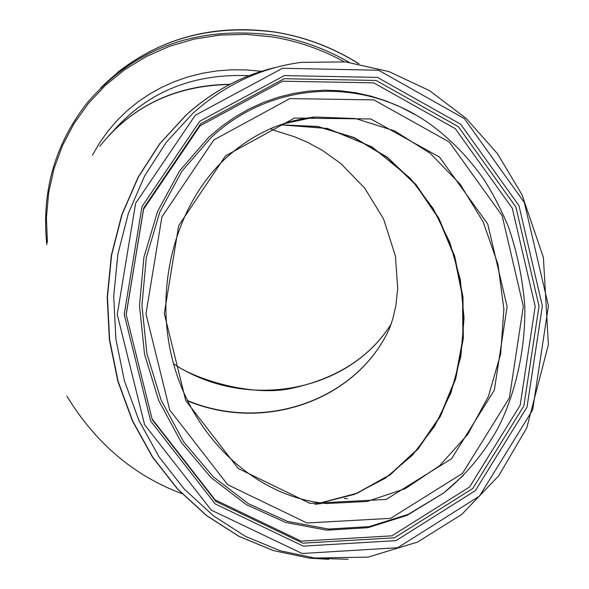 <?xml version="1.0" encoding="UTF-8"?>
<svg xmlns="http://www.w3.org/2000/svg" width="589" height="589" viewBox="0 0 589 589"><rect width="100%" height="100%" fill="white"/><g stroke="black" fill="none" stroke-linecap="round" stroke-linejoin="round"><path stroke-width="0.88" d="M347.407 498.603L344.234 498.552M99.821 146.249C131.951 106.116 175.235 85.53 229.681 84.485M314.776 504.302L321.572 503.529M283.508 123.823L283.125 123.845M187.493 400.829C264.019 432.915 357.383 400.491 389.866 327.661L392.915 318.465L395.815 305.927L397.715 288.573L395.44 256.134L383.586 218.975L364.694 188.127L340.803 163.543L322.374 150.342L307.738 142.383L294.426 136.729L274.202 130.368L270.528 128.682M280.165 124.868L317.662 126.591L353.886 137.686L387.091 157.44L415.709 184.769L438.444 218.261L454.296 256.274L462.571 296.996L462.91 338.513L455.297 378.911L440.042 416.283L417.815 448.84L389.587 474.977L356.647 493.332L320.526 502.859M320.718 502.888L356.882 493.391L389.874 475.058L418.138 448.921L440.403 416.342L455.687 378.941L463.315 338.513L462.976 296.952L454.693 256.193L438.82 218.151L416.048 184.637L387.393 157.3L354.144 137.546L317.876 126.48L280.349 124.802L327.572 128.505L372.034 146.919L410.356 178.312L433.129 208.462L449.915 242.624L460.348 279.687L464.036 318.134L460.841 356.426L450.879 393.01L434.513 426.414L412.359 455.238L385.265 478.246L354.298 494.392L320.718 502.888M225.896 158.007C252.136 134.204 281.873 120.539 315.115 117.012L355.646 118.551L394.718 130.949L430.191 153.309L460.186 184.232L483.157 221.928L497.97 264.321L503.897 309.137L500.643 354.011L488.362 396.574L467.637 434.542L439.504 465.818L405.379 488.605L367.05 501.482L326.63 503.521C259.999 497.896 196.984 443.046 174.661 367.727C152.256 292.49 173.924 205.907 226.161 157.859C252.35 134.115 281.998 120.502 315.115 117.012L282.632 124.014M225.572 155.813L178.673 225.69L164.287 313.532L185.756 400.63L238.214 468.476L310.035 503.404L386.141 499.443L451.572 458.728L494.362 390.073L507.114 306.714L487.721 223.975L439.49 157.072L370.856 118.978L294.507 118.043L225.572 155.813M213.77 139.983L289.832 98.591L373.875 99.894L449.245 141.993L502.1 215.559L523.334 306.39L509.389 397.899L462.505 473.379L390.676 518.342L306.943 522.98L227.707 484.725L169.735 410.003L145.976 313.893L161.909 216.958L213.77 139.983M195.305 115.23L282.551 68.265L378.572 70.231L464.36 118.61L524.35 202.542L548.418 305.897L532.625 410.003L479.453 496.1L397.737 547.726L302.113 553.498L211.282 510.14L144.607 424.698L117.248 314.467L135.625 203.271L195.305 115.23M328.669 559.336L309.247 558.122L368.022 557.128L417.483 542.101L461.798 514.403L498.714 475.816L526.765 427.864L548.403 344.69L543.397 257.452L521.979 194.723L497.462 153.7L466.363 118.573L429.756 90.794L388.983 71.586L345.588 61.911L301.303 62.368C261.03 67.676 224.829 84.728 192.691 113.515L166.348 142.199L144.658 175.846L128.321 213.512L117.888 254.087L113.699 296.363L115.893 339.058L124.412 380.884L138.975 420.568L159.089 456.939L184.129 488.944L213.277 515.692L245.642 536.469L280.246 550.774L316.079 558.32L348.099 559.27M252.033 74.538C227.936 83.542 205.922 97.082 185.969 115.164L159.678 143.768L138.047 177.304L121.768 214.816L111.365 255.206L107.198 297.29L109.392 339.787L117.888 381.407L132.407 420.914L152.47 457.116L177.451 488.988L206.548 515.625L238.869 536.336L273.436 550.597L309.247 558.122L273.51 550.605L239.001 536.351L206.724 515.647L177.657 489.01L152.698 457.13L132.635 420.899L118.124 381.37L109.628 339.713L107.441 297.18L111.615 255.066L122.026 214.646L138.312 177.127L159.943 143.606L186.212 115.024C212.968 90.927 242.926 75.031 276.101 67.323M199.774 121.231L142.001 206.592L124.22 314.327L150.703 421.135L215.265 503.978L303.276 546.121L396.036 540.628L475.367 490.622L527.022 407.08L542.373 306.015L518.99 205.679L460.708 124.25L377.439 77.402L284.31 75.598L199.774 121.231M414.803 114.494L400.653 107.073L386.023 100.947L371.011 96.154L355.704 92.745L340.199 90.75L324.605 90.191L309.011 91.081L293.536 93.423L278.273 97.222L263.327 102.464L248.816 109.112L234.82 117.145L221.457 126.502L208.823 137.141L179.535 170.95L157.506 211.657L143.907 257.305L139.505 305.625L144.533 354.188L158.721 400.542L181.309 442.376L211.083 477.65L246.489 504.736L285.724 522.465L326.858 530.166L367.948 527.685L407.124 515.338L443.716 492.941C462.74 477.591 478.96 459.177 492.36 437.679C507.549 414.111 525.903 363.811 524.806 306.398C522.715 279.009 517.23 252.394 508.351 226.559C500.017 207.129 491.535 190.961 482.914 178.055C468.601 157.859 451.888 140.55 432.782 126.112C366.527 76.614 273.119 79.449 210.928 137.73L181.78 171.392L159.855 211.922L146.33 257.371L141.942 305.485L146.948 353.827L161.069 399.975L183.547 441.625L213.181 476.751L248.425 503.728L287.476 521.383L328.426 529.055L369.325 526.595L408.324 514.307L443.716 492.941L463.263 475.522M200.694 123.793L284.134 78.712L376.077 80.443L458.33 126.664L515.905 207.07L539.016 306.155L523.849 405.976L472.805 488.458L394.439 537.801L302.856 543.176L215.979 501.548L152.279 419.773L126.149 314.371L143.687 208.057L200.694 123.793M200.002 125.855L143.554 209.294L126.193 314.548L152.058 418.904L215.132 499.877L301.17 541.129L391.906 535.835L469.566 486.978L520.161 405.284L535.195 306.405L512.29 208.241L455.223 128.616L373.721 82.865L282.632 81.186L200.002 125.855M389.984 327.432C357.457 400.365 263.887 432.746 187.317 400.461M173.556 363.862C245.061 410.931 347.628 393.371 391.118 324.156M230.027 84.308C181.206 84.912 140.867 101.926 109.009 135.352M113.544 130.64C148.31 91.553 193.428 73.25 248.897 75.731M100.417 88.195C147.235 41.76 205.539 23.081 275.306 32.167C305.014 37.011 332.822 47.54 358.738 63.759M349.181 62.324C325.187 48.534 299.749 39.448 272.854 35.082C196.056 25.599 134.078 48.298 86.929 103.156C54.733 144.636 41.355 191.823 46.803 244.7M47.385 242.454L46.435 217.525L48.651 192.809L54.019 168.675L62.493 145.512L73.971 123.69L88.298 103.568L105.269 85.479L124.647 69.73L146.124 56.61L169.374 46.347L194.031 39.132L219.69 35.104L245.922 34.361L272.302 36.916C297.519 41.009 321.491 49.292 344.219 61.771M261.479 71.291L246.585 69.922L231.727 69.789L217.017 70.894L202.55 73.227L188.436 76.769L174.778 81.481L161.673 87.334L149.216 94.269L137.487 102.243L126.576 111.181L116.556 121.032L107.492 131.7L99.438 143.12L92.451 155.202M285.599 123.373L285.061 123.219M181.832 493.604C133.924 475.713 95.609 443.222 66.874 396.125M173.49 363.619C191.189 377.483 251.238 398.319 293.97 387.834C338.174 377.763 370.562 356.536 391.118 324.149M117.609 72.403C162.697 37.188 215.309 23.751 275.424 32.108C305.19 36.967 333.043 47.532 358.988 63.803"/></g></svg>
